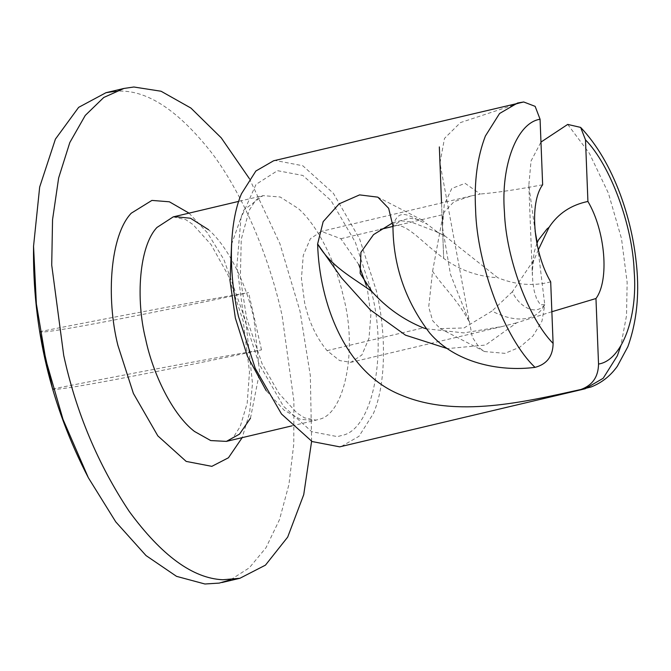 <?xml version="1.0" encoding="UTF-8"?>
<svg xmlns="http://www.w3.org/2000/svg" width="671" height="671" viewBox="0 0 671 671"><rect width="100%" height="100%" fill="white"/><g stroke="black" fill="none" stroke-linecap="round" stroke-linejoin="round"><path stroke-width="0.5" stroke-dasharray="3.35 2.52" d="M273.609 160.78L275.16 160.453L302.797 165.762L333.344 193.273L359.639 238.951L376.356 290.753C386.026 331.348 386.58 382.881 373.403 413.529L358.993 436.284L341.262 446.517M538.335 249.83L534.359 259.182L512.418 291.684C517.349 304.231 534.468 317.433 544.768 304.709L541.975 321.107L533.068 335.869L519.933 347.092L505.011 353.357L484.529 351.545L479.69 348.199L472.309 337.194L439.958 163.019L444.504 138.369L460.465 122.583L521.837 102.302M439.966 163.019L442.491 227.318L450.476 274.322L469.398 322.072C457.068 298.93 443.229 287.263 432.585 271.277L428.702 307.008L432.669 320.763L440.201 328.597L464.013 327.976L492.019 311.034C506.395 318.901 533.445 326.542 544.768 304.709L537.211 242.642M535.114 231.059L528.823 185.347L531.038 161.032L540.969 142.084M311.621 441.292L310.321 375.534L300.029 311.269L279.866 243.556L249.453 178.738M230.732 579.694L249.31 567.834L265.951 547.796L279.48 519.673L288.941 484.504L293.764 444.143L293.898 400.948L282.088 315.521C269.985 260.34 245.032 197.609 212.673 154.112C178.268 109.859 146.018 88.907 115.94 91.248L115.093 91.306M366.265 285.41L367.641 290.962L370.845 315.068L368.991 338.301L361.895 354.976L350.883 362.315L339.635 360.579L327.045 350.639C316.226 337.438 308.752 321.468 304.626 302.747L301.422 278.633L303.267 255.391L310.371 238.725L321.375 231.394L340.885 238.708L358.809 264.609M432.585 271.277L443.086 214.603L444.118 212.128L454.024 201.669L471.713 195.806L480.285 194.028L465.087 183.334L451.793 188.476L444.21 204.84L442.491 227.243L443.69 258.041L441.535 202.969M512.418 291.684L492.019 311.034M551.864 311.73L516.662 322.81L485.569 345.062L447.389 348.61M426.102 328.773L463.938 332.9L502.327 326.475L516.662 322.81M392.72 222.822L409.729 218.226L422.185 220.088L427.234 224.198C410.023 217.001 398.943 205.578 392.954 226.152C404.378 221.053 421.707 241.677 436.98 253.009C454.443 268.123 474.707 276.36 497.773 277.719L444.353 235.487L438.507 232.871L427.234 224.198M550.69 281.845C533.588 286.374 515.949 284.999 497.773 277.719M542.646 184.768C517.626 189.532 496.842 192.619 480.285 194.028M443.187 234.951L435.294 231.277L410.954 221.967L400.772 220.725L392.954 226.152M544.768 304.709L540.373 304.743L536.59 298.796L534.267 291.155L532.875 282.667L532.288 272.627L532.657 262.562L534.443 251.248L536.917 243.347M39.715 331.684C127.113 314.447 196.737 301.422 248.58 292.606C125.276 318.75 39.086 334.879 39.715 331.684M52.623 388.962C140.021 371.726 209.646 358.7 261.489 349.885C138.184 376.028 51.994 392.158 52.623 388.962M261.489 349.885L248.58 292.606M567.708 124.42L589.448 153.433L608.438 193.282L621.497 238.599L627.15 282.441L626.513 315.689L620.818 345.917M231.562 244.303L243.615 210.233L262.931 195.638L280.176 196.997L298.243 208.48C318.44 226.144 336.213 263.762 343.326 296.347L343.653 297.765C357.534 349.692 344.827 414.904 318.566 419.425L314.85 420.407L300.415 419.333L284.152 410.216L266.228 390.715M250.476 418.184L259.56 372.128L253.965 318.993C247.012 286.089 229.071 247.633 208.564 229.717M340.885 238.708L380.365 229.398M392.963 226.429L443.086 214.603M327.045 350.639L423.267 327.851M371.046 290.006L355.362 242.315L331.013 200.537L302.881 175.475L277.467 170.677L256.012 184.424L240.99 218.092L236.897 265.833L243.439 315.622L258.956 363.724L283.372 406.14L311.738 431.688L337.396 436.62L341.791 435.462C372.824 430.111 387.846 353.047 371.432 291.675L371.046 290.006M189.037 213.135L207.373 232.762L223.854 259.467L245.88 321.401L252.497 383.46L249.57 413.051L242.189 437.643M291.843 425.884L316.075 420.147L304.491 417.857L296.901 412.933L278.985 393.483L262.017 363.581L246.576 317.937L240.352 277.542L241.258 239.321L249.176 210.359L255.299 200.78L259.258 197.266L262.923 195.647L238.683 201.384M502.327 326.475L351.596 362.164M471.713 195.806L320.679 231.537M173.235 216.876L185.817 219.694L192.996 224.559L211.105 244.647L228.098 275.219L243.229 321.208L249.486 371.818L247.213 403.154L240.243 426.446L234.078 436.175L230.086 439.731L226.395 441.384M444.135 212.137C443.237 213.621 441.971 222.613 442.491 227.352L439.337 146.915M436.427 231.797L444.37 235.446M532.363 275.336C532.514 266.353 533.177 260.969 534.351 259.182M438.507 232.871L435.294 231.269M422.185 220.088L377.857 197.157M440.201 328.605L484.537 351.537M528.832 185.347L532.363 275.454"/><path stroke-width="1.01" d="M620.818 345.917L617.337 355.781L603.17 378.285L585.196 388.761L339.702 446.844L312.065 441.535L281.518 414.024L255.232 368.345L238.515 316.544C228.845 275.957 228.291 224.416 241.459 193.768L255.877 171.013L273.609 160.78L523.699 101.975L535.148 106.362L540.071 119.245C517.022 122.684 500.641 165.418 504.449 212.204C506.018 257.974 528.387 318.306 553.105 343.426L550.69 281.845C533.202 252.246 529.117 202.952 542.646 184.768L540.071 119.245M537.211 242.642L535.114 231.059M540.969 142.084L567.708 124.42L580.65 127.406L585.498 139.87L587.922 201.451C571.021 204.974 558.071 213.588 549.071 227.301L538.335 249.83M553.105 343.426C552.929 356.234 546.899 364.21 535.03 367.364C498.746 371.994 454.837 362.558 429.608 332.9C405.376 301.019 393.156 265.439 392.954 226.152L388.652 208.32L377.857 197.157L359.572 194.892L339.098 203.867L323.17 221.64L317.618 243.984C319.329 302.839 344.894 372.682 400.956 394.993C456.406 418.494 524.806 401.812 580.901 389.49C592.459 385.305 598.339 376.825 598.532 364.051C621.589 360.612 637.97 317.869 634.162 271.092C632.585 225.322 610.216 164.991 585.498 139.87M249.453 178.738L221.22 137.823L190.908 108.056L161.065 91.239L133.873 87.004L123.9 88.463L103.762 97.471L85.267 115.42L69.818 142.529L58.645 177.932L52.548 219.685L51.717 265.062L63.728 355.479C76.125 412.346 97.966 464.34 129.26 511.47C161.694 555.655 192.896 578.419 222.864 579.752L239.866 578.293L265.456 565.141L287.683 537.102L303.728 494.67L311.621 441.292M115.093 91.306L105.968 92.707L78.633 107.36L55.408 139.132L39.673 187.033L33.55 246.24L36.377 303.929L45.796 359.731L63.024 419.409L88.371 477.769L115.764 521.879L146.026 555.571L176.548 576.355L204.932 583.996L219.266 583.099L230.732 579.694M358.809 264.609L366.265 285.41M587.922 201.451C605.41 231.05 609.494 280.344 595.965 298.52L551.864 311.73M447.389 348.61L405.51 335.173L370.216 309.792L341.455 277.819L317.618 243.984C331.726 267.335 352.485 277.316 371.902 291.55C386.412 307.721 403.531 319.815 423.267 327.851L426.102 328.773M371.902 291.55L360.159 273.407L360.923 252.321L373.537 234.624L392.72 222.822M536.917 243.347L538.377 240.117L546.991 228.97L549.071 227.301M595.965 298.52L598.532 364.051M40.31 331.893L39.715 331.684L52.623 388.962L53.336 389.188M535.03 367.364C504.835 338.897 476.838 264.491 475.58 209.344C474.087 181.405 477.349 156.955 485.393 136.012L499.568 113.5L517.542 103.024L523.699 101.975M580.65 127.406C596.754 144.416 610.006 166.853 620.407 194.724C628.14 215.911 633.265 237.207 635.789 258.603C639.924 290.996 637.282 320.361 627.855 346.706L617.312 366.291C610.409 375.953 601.652 382.847 591.059 386.982L580.901 389.49M266.228 390.715L247.406 356.192L235.345 318.029L230.052 280.981L231.562 244.303M208.564 229.717L190.497 218.234L174.46 216.616L173.235 216.876L156.964 227.452C139.115 246.24 135.559 298.956 145.666 339.258C152.938 374.082 172.757 414.854 194.473 431.445L210.728 440.57L226.395 441.384L239.522 434.12L250.476 418.184M380.365 229.398L392.963 226.429M242.189 437.643L228.442 457.781L211.843 466.345L186.186 461.413L157.819 435.865L133.403 393.458L117.886 345.347C105.943 297.714 110.136 235.412 131.239 213.21L151.914 200.411L169.369 201.795L189.037 213.135M238.683 201.384L173.235 216.876M291.843 425.884L226.395 441.384M239.866 578.293L221.933 582.537M123.892 88.463L105.959 92.707M441.535 202.969L439.337 146.915M33.55 246.24C32.409 328.01 50.686 405.192 88.371 477.769"/></g></svg>
